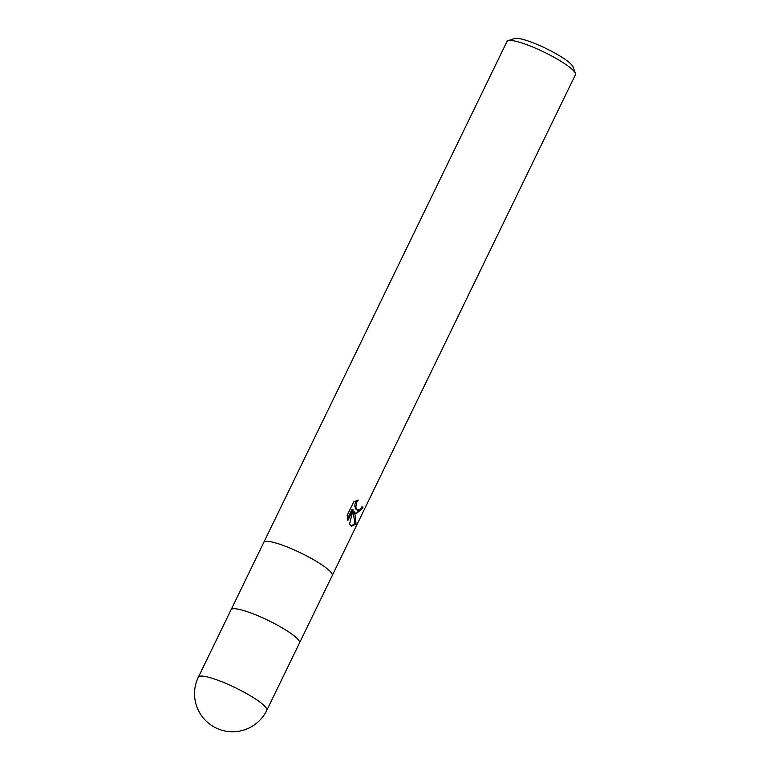 <?xml version="1.0" encoding="UTF-8"?>
<svg xmlns="http://www.w3.org/2000/svg" width="770" height="770" viewBox="0 0 770 770"><rect width="100%" height="100%" fill="white"/><g stroke="black" fill="none" stroke-linecap="round" stroke-linejoin="round"><path stroke-width="1.16" d="M299.492 642.979A38.028 6.603 -154.1 0 0 299.511 642.94L332.226 575.565A38.028 6.603 -154.1 0 0 332.226 575.565A38.028 6.603 -154.1 0 0 328.752 570.06A38.028 6.603 -154.1 0 0 291.57 548.75A38.028 6.603 -154.1 0 0 263.812 542.34A38.028 6.603 -154.1 0 0 263.792 542.369M198.371 677.1L198.371 677.1A38.028 38.028 0 0 0 207.207 722.048A38.028 38.028 0 0 0 266.795 710.325L266.795 710.325A38.028 6.603 -154.1 0 0 263.311 704.819A38.028 6.603 -154.1 0 0 226.13 683.51A38.028 6.603 -154.1 0 0 198.371 677.1L231.087 609.725A38.028 6.603 -154.1 0 1 258.845 616.135A38.028 6.603 -154.1 0 1 296.026 637.444A38.028 6.603 -154.1 0 1 299.511 642.94A38.028 6.603 -154.1 0 0 296.026 637.444A38.028 6.603 -154.1 0 0 258.845 616.135A38.028 6.603 -154.1 0 0 231.087 609.725A38.028 6.603 -154.1 0 0 231.077 609.753L507.016 41.455A38.028 6.603 -154.1 0 1 508.065 40.675A38.028 6.603 -154.1 0 1 537.787 49.184A38.028 6.603 -154.1 0 1 571.966 69.175A38.028 6.603 -154.1 0 1 575.411 73.371A38.028 6.603 -154.1 0 1 575.44 74.68L332.226 575.565A38.028 6.603 -154.1 0 0 328.752 570.06A38.028 6.603 -154.1 0 0 291.57 548.75A38.028 6.603 -154.1 0 0 263.812 542.34M356.01 513.908L354.065 511.55L355.24 515.496L356.01 524.004L351.688 526.17L349.513 524.226L353.112 509.682L347.886 520.462L347.203 515.246L353.661 501.953L358.262 500.067L356.731 502.204L355.856 506.737L356.269 508.691L357.704 510.318L360.601 508.912L361.987 506.679A38.028 6.603 25.9 0 1 363.017 507.902L356.01 513.908M575.411 73.371L573.044 66.846A32.956 5.727 -154.1 0 0 570.05 63.207A32.956 5.727 -154.1 0 0 540.434 45.873A32.956 5.727 -154.1 0 0 514.668 38.5L508.065 40.675M351.178 525.929L354.931 523.619L353.035 511.174L354.065 511.55M354.931 523.619L356.01 524.004M347.501 518.72L352.063 509.307L353.112 509.682M355.865 513.821L361.958 507.526A36.768 6.381 -154.1 0 0 361.717 507.199M357.704 510.318L356.106 509.615L354.816 506.362L354.951 504.081L356.5 500.49M361.958 507.526L363.017 507.902M299.511 642.94L266.795 710.325"/></g></svg>
